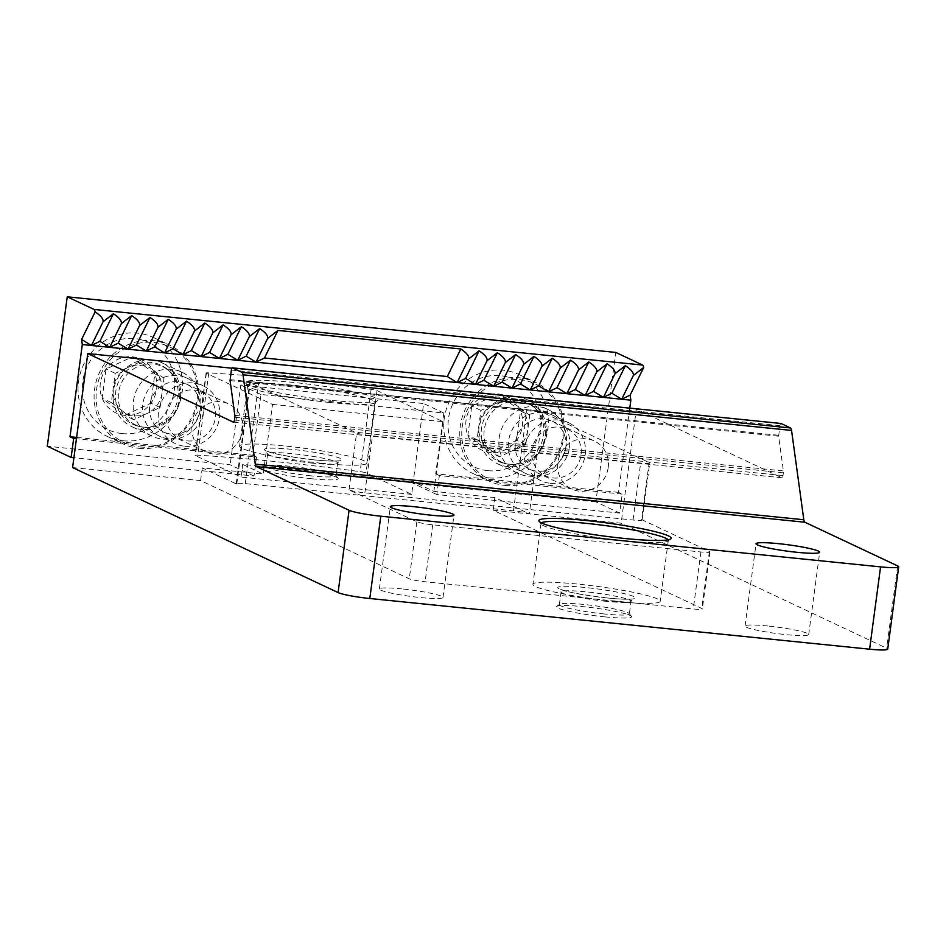 <?xml version="1.0" encoding="UTF-8"?>
<svg xmlns="http://www.w3.org/2000/svg" width="946" height="946" viewBox="0 0 946 946"><rect width="100%" height="100%" fill="white"/><g stroke="black" fill="none" stroke-linecap="round" stroke-linejoin="round"><path stroke-width="0.71" stroke-dasharray="4.73 3.55" d="M402.015 588.909A32.105 3.216 7.6 0 0 379.358 588.98A32.105 3.216 7.6 0 0 410.753 596.418A32.105 3.216 7.6 0 0 443 597.47A32.105 3.216 7.6 0 0 402.015 588.909M767.714 625.992A32.105 3.216 7.6 0 0 745.058 626.063A32.105 3.216 7.6 0 0 776.453 633.501A32.105 3.216 7.6 0 0 808.7 634.553A32.105 3.216 7.6 0 0 767.714 625.992M604.849 616.863A37.887 3.796 -172.4 0 1 556.721 606.41A37.887 3.796 -172.4 0 1 594.537 608.006A37.887 3.796 -172.4 0 1 631.443 616.378A37.887 3.796 -172.4 0 1 604.849 616.863M72.594 467.572L200.587 480.556L409.251 578.81A12.842 1.289 7.6 0 0 425.109 581.766L693.288 608.964A12.842 1.289 7.6 0 0 702.346 608.928A12.842 1.289 7.6 0 0 701.802 608.467L493.15 510.225L621.144 523.197L886.639 648.211A25.684 2.578 7.6 0 1 887.715 649.145M311.482 478.723A37.887 3.796 -172.4 0 1 263.355 468.27A37.887 3.796 -172.4 0 1 301.159 469.866A37.887 3.796 -172.4 0 1 338.065 478.238A37.887 3.796 -172.4 0 1 311.482 478.723M411.664 494.368L241.005 477.068L195.373 455.582A6.421 0.639 7.6 0 1 195.101 455.345A6.421 0.639 7.6 0 1 197.797 455.18A269.669 27.008 7.6 0 1 360.13 471.652A6.421 0.639 7.6 0 1 366.031 472.882L411.664 494.368L413.355 481.703L242.696 464.403L241.005 477.068M569.48 447.363A32.105 30.461 115.2 0 0 527.43 415.306A32.105 30.461 115.2 0 0 520.111 470.15A32.105 30.461 115.2 0 0 569.48 447.363M203.792 410.28A32.105 30.461 115.2 0 0 161.731 378.223A32.105 30.461 115.2 0 0 154.411 433.067A32.105 30.461 115.2 0 0 203.792 410.28M272.519 404.415L443.177 421.727L377.016 390.568A6.421 0.639 -172.4 0 0 371.116 389.326A269.669 27.008 -172.4 0 0 208.782 372.866A6.421 0.639 -172.4 0 0 206.086 373.031A6.421 0.639 -172.4 0 0 206.358 373.268L272.519 404.415L263.225 474.076L202.278 467.892L236.748 484.127A12.842 1.289 7.6 0 1 236.204 483.654A12.842 1.289 7.6 0 1 245.274 483.631L513.453 510.828A12.842 1.289 7.6 0 1 529.311 513.784L494.841 497.561L493.15 510.225M494.841 497.561L433.883 491.376L413.355 481.703M443.177 421.727L433.883 491.376M200.587 480.556L202.278 467.892M231.912 368.207L636.351 409.216L621.144 523.197M242.696 464.403L263.225 474.076M330.71 400.288A66.776 6.693 -172.4 0 1 245.7 383.189A66.776 6.693 -172.4 0 1 312.535 384.679A66.776 6.693 -172.4 0 1 377.407 400.761A66.776 6.693 -172.4 0 1 330.71 400.288M780.828 423.477A2.566 0.769 -84.2 0 0 779.918 425.676L778.629 436.224L783.394 470.942A2.566 0.769 -84.2 0 1 783.371 472.834L783.004 475.59A2.566 0.769 -84.2 0 1 782.011 477.789A2.566 0.769 -84.2 0 1 781.928 477.777L636.351 409.216M542.827 412.468A12.842 1.289 7.6 0 0 526.969 409.512L258.79 382.314A12.842 1.289 7.6 0 0 249.732 382.35A12.842 1.289 7.6 0 0 250.264 382.811L356.618 432.878A12.842 1.289 7.6 0 0 372.476 435.846L640.643 463.043A12.842 1.289 7.6 0 0 649.713 463.008A12.842 1.289 7.6 0 0 649.169 462.547L542.827 412.468L529.311 513.784M641.565 519.543A12.842 1.289 7.6 0 1 642.109 520.004A12.842 1.289 7.6 0 1 633.04 520.028L364.872 492.831A12.842 1.289 7.6 0 1 349.015 489.874L416.855 521.814A12.842 1.289 7.6 0 0 432.712 524.782L700.891 551.967A12.842 1.289 7.6 0 0 709.949 551.944A12.842 1.289 7.6 0 0 709.405 551.483L641.565 519.543L649.169 462.547M200.091 410.493A26.547 25.187 115.2 0 0 186.208 383.922A26.547 25.187 115.2 0 0 152.117 397.214A26.547 25.187 115.2 0 0 163.587 431.955A26.547 25.187 115.2 0 0 200.091 410.493M242.519 430.465A26.547 25.187 115.2 0 0 228.625 403.895A26.547 25.187 115.2 0 0 192.121 425.357A26.547 25.187 115.2 0 0 206.015 451.928A26.547 25.187 115.2 0 0 242.519 430.465M565.791 447.576A26.547 25.187 115.2 0 0 551.908 421.005A26.547 25.187 115.2 0 0 517.805 434.297A26.547 25.187 115.2 0 0 529.287 469.039A26.547 25.187 115.2 0 0 565.791 447.576M608.207 467.549A26.547 25.187 115.2 0 0 594.325 440.978A26.547 25.187 115.2 0 0 557.821 462.44A26.547 25.187 115.2 0 0 571.703 489.011A26.547 25.187 115.2 0 0 608.207 467.549M329.646 402.476A64.21 6.433 -172.4 0 1 247.899 386.039A64.21 6.433 -172.4 0 1 247.663 385.353A64.21 6.433 -172.4 0 1 312.156 387.47A64.21 6.433 -172.4 0 1 374.947 402.334A64.21 6.433 -172.4 0 1 374.545 402.937A64.21 6.433 -172.4 0 1 329.646 402.476M321.534 463.268A64.21 6.433 -172.4 0 1 239.551 446.145A64.21 6.433 -172.4 0 1 304.044 448.262A64.21 6.433 -172.4 0 1 366.835 463.126A64.21 6.433 -172.4 0 1 321.534 463.268M311.08 475.85A35.309 3.536 -172.4 0 1 265.992 466.425A35.309 3.536 -172.4 0 1 266.216 466.094A35.309 3.536 -172.4 0 1 301.467 467.596A35.309 3.536 -172.4 0 1 335.865 475.389A35.309 3.536 -172.4 0 1 336.007 475.767A35.309 3.536 -172.4 0 1 311.08 475.85M668.101 539.823A64.21 6.433 -172.4 0 1 668.314 540.473A64.21 6.433 -172.4 0 1 667.911 541.077A64.21 6.433 -172.4 0 1 623.012 540.615A64.21 6.433 -172.4 0 1 541.278 524.179A64.21 6.433 -172.4 0 1 541.029 523.493A64.21 6.433 -172.4 0 1 541.408 522.913M614.9 601.408A64.21 6.433 -172.4 0 1 532.929 584.285A64.21 6.433 -172.4 0 1 597.411 586.402A64.21 6.433 -172.4 0 1 660.213 601.266A64.21 6.433 -172.4 0 1 614.9 601.408M604.459 613.989A35.309 3.536 -172.4 0 1 559.37 604.565A35.309 3.536 -172.4 0 1 559.594 604.234A35.309 3.536 -172.4 0 1 594.833 605.736A35.309 3.536 -172.4 0 1 629.244 613.528A35.309 3.536 -172.4 0 1 629.374 613.907A35.309 3.536 -172.4 0 1 604.459 613.989M629.788 408.14L618.554 492.369L622.22 494.096L619.677 513.087L595.85 501.865L615.787 352.432M133.481 400.82A35.309 33.512 -64.8 0 1 182.046 372.275A35.309 33.512 -64.8 0 1 197.324 418.499A35.309 33.512 -64.8 0 1 151.963 436.165A35.309 33.512 -64.8 0 1 133.481 400.82M499.181 437.903A35.309 33.512 -64.8 0 1 547.746 409.358A35.309 33.512 -64.8 0 1 563.012 455.582A35.309 33.512 -64.8 0 1 517.663 473.26A35.309 33.512 -64.8 0 1 499.181 437.903M618.554 492.369L435.704 473.828L443.816 413.035L260.966 394.494L252.854 455.286L76.614 437.419M252.854 455.286L256.52 457.013L76.437 438.755M622.22 494.096L439.37 475.554L435.704 473.828M256.52 457.013L253.989 476.004L73.906 457.746M619.677 513.087L436.839 494.545L439.37 475.554M253.989 476.004L230.15 464.782L47.3 446.24M436.839 494.545L413 483.323L423.642 403.54L240.792 384.998L230.15 464.782M595.85 501.865L413 483.323M180.355 398.124A35.309 33.512 115.2 0 0 161.884 362.779A35.309 33.512 115.2 0 0 113.307 391.325A35.309 33.512 115.2 0 0 131.79 426.67A35.309 33.512 115.2 0 0 180.355 398.124M546.055 435.207A35.309 33.512 115.2 0 0 527.572 399.862A35.309 33.512 115.2 0 0 479.007 428.408A35.309 33.512 115.2 0 0 497.49 463.753A35.309 33.512 115.2 0 0 546.055 435.207M260.966 394.494L240.792 384.998M443.816 413.035L423.642 403.54M520.525 411.025L498.104 393.926L471.77 406.082L467.868 435.326L490.3 452.425L516.622 440.268L520.525 411.025A29.657 28.144 115.2 0 0 498.104 393.926A29.657 28.144 115.2 0 0 471.77 406.082A29.657 28.144 115.2 0 0 467.868 435.326A29.657 28.144 115.2 0 0 490.3 452.425A29.657 28.144 115.2 0 0 516.622 440.268A29.657 28.144 115.2 0 0 520.525 411.025L529.701 415.341L525.799 444.585L499.464 456.741L477.032 439.642L480.935 410.398L494.096 404.32A25.684 24.371 115.2 0 0 478.983 425.014A25.684 24.371 115.2 0 0 488.242 448.191A25.684 24.371 115.2 0 0 512.626 450.663A25.684 24.371 115.2 0 0 527.75 429.969A25.684 24.371 115.2 0 0 518.479 406.792L529.701 415.341M487.864 470.67A48.151 45.692 115.2 0 0 536.95 403.445A48.151 45.692 115.2 0 0 457.781 395.416A48.151 45.692 115.2 0 0 487.864 470.67M488.846 477.86A54.572 51.782 115.2 0 0 546.008 437.88A54.572 51.782 115.2 0 0 519.283 374.663A54.572 51.782 115.2 0 0 449.184 401.979A54.572 51.782 115.2 0 0 472.775 473.414A54.572 51.782 115.2 0 0 488.846 477.86M504.892 485.416A54.572 51.782 115.2 0 0 562.054 445.424A54.572 51.782 115.2 0 0 535.318 382.219A54.572 51.782 115.2 0 0 465.219 409.535A54.572 51.782 115.2 0 0 488.822 480.97A54.572 51.782 115.2 0 0 504.892 485.416M505.566 484.045A52.964 50.256 115.2 0 0 559.559 410.103A52.964 50.256 115.2 0 0 472.468 401.27A52.964 50.256 115.2 0 0 505.566 484.045M508.227 464.108A32.743 31.076 115.2 0 0 541.112 444.005A32.743 31.076 115.2 0 0 533.083 406.449A32.743 31.076 115.2 0 0 484.423 418.57A32.743 31.076 115.2 0 0 506.075 463.8A32.743 31.076 115.2 0 0 508.227 464.108M510.509 464.51A32.105 30.461 115.2 0 0 542.756 444.797A32.105 30.461 115.2 0 0 534.88 407.974A32.105 30.461 115.2 0 0 528.412 403.8A32.105 30.461 115.2 0 0 487.178 419.87A32.105 30.461 115.2 0 0 501.061 461.885A32.105 30.461 115.2 0 0 508.392 464.214A32.105 30.461 115.2 0 0 510.509 464.51M550.513 483.347A32.105 30.461 115.2 0 0 584.143 459.827A32.105 30.461 115.2 0 0 568.416 422.637A32.105 30.461 115.2 0 0 527.182 438.708A32.105 30.461 115.2 0 0 541.065 480.722A32.105 30.461 115.2 0 0 550.513 483.347M553.138 477.978A25.802 24.49 115.2 0 0 579.449 441.959A25.802 24.49 115.2 0 0 537.021 437.655A25.802 24.49 115.2 0 0 553.138 477.978M518.479 406.792A25.684 24.371 115.2 0 0 506.749 402.168A25.684 24.371 115.2 0 0 494.096 404.32L507.269 398.242L518.479 406.792M477.032 439.642L467.868 435.326M480.935 410.398L471.77 406.082M507.269 398.242L498.104 393.926M525.799 444.585L516.622 440.268M499.464 456.741L490.3 452.425M154.825 373.942L132.405 356.843L106.07 368.999L102.168 398.242L124.6 415.341L150.922 403.185L154.825 373.942A29.657 28.144 115.2 0 0 132.405 356.843A29.657 28.144 115.2 0 0 106.07 368.999A29.657 28.144 115.2 0 0 102.168 398.242A29.657 28.144 115.2 0 0 124.6 415.341A29.657 28.144 115.2 0 0 150.922 403.185A29.657 28.144 115.2 0 0 154.825 373.942L164.001 378.258L160.099 407.501L133.764 419.657L111.332 402.558L115.235 373.315L128.408 367.237A25.684 24.371 115.2 0 0 113.284 387.931A25.684 24.371 115.2 0 0 122.554 411.108A25.684 24.371 115.2 0 0 146.926 413.579A25.684 24.371 115.2 0 0 162.05 392.886A25.684 24.371 115.2 0 0 152.779 369.709L164.001 378.258M122.164 433.587A48.151 45.692 115.2 0 0 171.261 366.362A48.151 45.692 115.2 0 0 92.081 358.333A48.151 45.692 115.2 0 0 122.164 433.587M123.157 440.777A54.572 51.782 115.2 0 0 180.308 400.797A54.572 51.782 115.2 0 0 153.583 337.58A54.572 51.782 115.2 0 0 83.484 364.896A54.572 51.782 115.2 0 0 107.087 436.331A54.572 51.782 115.2 0 0 123.157 440.777M139.192 448.333A54.572 51.782 115.2 0 0 196.354 408.341A54.572 51.782 115.2 0 0 169.63 345.136A54.572 51.782 115.2 0 0 99.531 372.452A54.572 51.782 115.2 0 0 123.122 443.887A54.572 51.782 115.2 0 0 139.192 448.333M139.866 446.961A52.964 50.256 115.2 0 0 193.871 373.02A52.964 50.256 115.2 0 0 106.768 364.186A52.964 50.256 115.2 0 0 139.866 446.961M142.527 427.024A32.743 31.076 115.2 0 0 175.412 406.922A32.743 31.076 115.2 0 0 167.383 369.366A32.743 31.076 115.2 0 0 118.723 381.486A32.743 31.076 115.2 0 0 140.375 426.717A32.743 31.076 115.2 0 0 142.527 427.024M144.809 427.426A32.105 30.461 115.2 0 0 177.056 407.714A32.105 30.461 115.2 0 0 169.18 370.891A32.105 30.461 115.2 0 0 162.712 366.717A32.105 30.461 115.2 0 0 121.478 382.787A32.105 30.461 115.2 0 0 135.361 424.801A32.105 30.461 115.2 0 0 142.704 427.131A32.105 30.461 115.2 0 0 144.809 427.426M184.813 446.264A32.105 30.461 115.2 0 0 218.443 422.744A32.105 30.461 115.2 0 0 202.716 385.554A32.105 30.461 115.2 0 0 161.482 401.624A32.105 30.461 115.2 0 0 175.365 443.639A32.105 30.461 115.2 0 0 184.813 446.264M187.45 440.895A25.802 24.49 115.2 0 0 213.749 404.876A25.802 24.49 115.2 0 0 171.321 400.572A25.802 24.49 115.2 0 0 187.45 440.895M152.779 369.709A25.684 24.371 115.2 0 0 141.049 365.085A25.684 24.371 115.2 0 0 128.408 367.237L141.569 361.159L152.779 369.709M111.332 402.558L102.168 398.242M115.235 373.315L106.07 368.999M141.569 361.159L132.405 356.843M160.099 407.501L150.922 403.185M133.764 419.657L124.6 415.341M377.016 390.568L366.031 472.882M206.358 373.268L195.373 455.582M231.368 370.052L779.918 425.676M230.091 379.653L778.641 435.278M230.079 380.599L778.629 436.224M234.845 415.318L783.394 470.942M234.821 417.21L783.371 472.834M234.454 419.965L783.004 475.59M233.544 422.164L781.928 477.777M897.624 565.897L886.639 648.211M371.116 389.326L360.13 471.652M208.782 372.866L197.797 455.18M709.405 551.483L701.802 608.467M513.453 510.828L526.969 409.512M245.274 483.631L258.79 382.314M236.748 484.127L250.264 382.811M416.855 521.814L409.251 578.81M349.015 489.874L356.618 432.878M364.872 492.831L372.476 435.846M633.04 520.028L640.643 463.043M432.712 524.782L425.109 581.766M700.891 551.967L693.288 608.964M314.379 459.898A39.164 3.926 -172.4 0 1 265.4 448.735A39.164 3.926 -172.4 0 1 329.799 455.263A39.164 3.926 -172.4 0 1 314.379 459.898M312.771 463.185A35.309 3.536 -172.4 0 1 267.683 453.761A35.309 3.536 -172.4 0 1 303.158 454.931A35.309 3.536 -172.4 0 1 337.687 463.102A35.309 3.536 -172.4 0 1 312.771 463.185M607.746 598.038A39.164 3.926 -172.4 0 1 558.779 586.875A39.164 3.926 -172.4 0 1 623.166 593.402A39.164 3.926 -172.4 0 1 607.746 598.038M606.138 601.325A35.309 3.536 -172.4 0 1 561.061 591.9A35.309 3.536 -172.4 0 1 596.524 593.071A35.309 3.536 -172.4 0 1 631.065 601.242A35.309 3.536 -172.4 0 1 606.138 601.325M233.461 422.164L782.011 477.789M206.086 373.031L195.101 455.345M236.204 483.654L249.732 382.35M642.109 520.004L649.713 463.008M709.949 551.944L702.346 608.928M163.587 431.955L206.015 451.928M186.208 383.922L228.625 403.895M529.287 469.039L571.703 489.011M551.908 421.005L594.325 440.978M374.545 402.937L377.407 400.761M247.899 386.039L245.7 383.189M247.663 385.353L239.551 446.145M374.947 402.334L366.835 463.126M265.992 466.425L267.683 453.761L266.677 450.935C272.495 453.725 288.353 456.705 314.261 459.862C325.897 460.998 333.867 461.317 338.195 460.844L339.401 460.631L337.687 463.102L336.007 475.767M266.216 466.094L263.355 468.27M335.865 475.389L338.065 478.238M667.911 541.077L670.773 538.901M541.278 524.179L539.078 521.329M541.029 523.493L532.929 584.285M668.314 540.473L660.213 601.266M559.37 604.565L561.061 591.9L560.056 589.062C565.862 591.865 581.719 594.845 607.628 598.002C619.263 599.137 627.245 599.457 631.561 598.984L632.768 598.771L631.065 601.242L629.374 613.907M559.594 604.234L556.721 606.41M629.244 613.528L631.443 616.378M808.7 634.553L819.685 552.239M745.058 626.063L756.043 543.749M443 597.47L453.985 515.156M379.358 588.98L390.343 506.666M547.746 409.358L527.572 399.862M517.663 473.26L497.49 463.753M182.046 372.275L161.884 362.779M151.963 436.165L131.79 426.67M472.775 473.414L488.822 480.97M519.283 374.663L535.318 382.219M534.88 407.974L533.083 406.449M508.392 464.214L506.075 463.8M501.061 461.885L541.065 480.722M528.412 403.8L568.416 422.637M107.087 436.331L123.122 443.887M153.583 337.58L169.63 345.136M169.18 370.891L167.383 369.366M142.704 427.131L140.375 426.717M135.361 424.801L175.365 443.639M162.712 366.717L202.716 385.554"/><path stroke-width="1.42" d="M869.599 649.193A25.684 2.578 7.6 0 0 887.715 649.145L898.7 566.82A25.684 2.578 -172.4 0 1 880.572 566.879L869.599 649.193L369.803 598.511A25.684 2.578 7.6 0 1 338.089 592.586L72.594 467.572L87.801 353.591L231.912 368.207M87.801 353.591L233.39 422.153A2.566 0.769 -84.2 0 0 233.461 422.164A2.566 0.769 -84.2 0 0 234.454 419.965L234.821 417.21A2.566 0.769 -84.2 0 0 234.845 415.318L230.079 380.599L231.368 370.052A2.566 0.769 -84.2 0 1 232.361 367.84A2.566 0.769 -84.2 0 1 232.444 367.864L241.951 372.346A6.421 1.927 -84.2 0 1 243.004 374.805L255.278 464.131A6.421 1.927 -84.2 0 0 256.331 466.603L349.074 510.272A25.684 2.578 -172.4 0 0 380.789 516.197L880.572 566.879M413 506.595A32.105 3.216 7.6 0 0 390.343 506.666A32.105 3.216 7.6 0 0 421.739 514.092A32.105 3.216 7.6 0 0 453.985 515.156A32.105 3.216 7.6 0 0 413 506.595M778.7 543.678A32.105 3.216 7.6 0 0 756.043 543.749A32.105 3.216 7.6 0 0 787.439 551.175A32.105 3.216 7.6 0 0 819.685 552.239A32.105 3.216 7.6 0 0 778.7 543.678M624.088 538.428A66.776 6.693 -172.4 0 1 539.078 521.329A66.776 6.693 -172.4 0 1 605.901 522.819A66.776 6.693 -172.4 0 1 670.773 538.901A66.776 6.693 -172.4 0 1 624.088 538.428M255.278 464.131L803.816 519.756A6.421 1.927 -84.2 0 0 804.869 522.227L897.624 565.897A25.684 2.578 -172.4 0 1 898.7 566.82M803.816 519.756L791.554 430.43A6.421 1.927 -84.2 0 0 790.501 427.97L780.994 423.489A2.566 0.769 -84.2 0 0 780.911 423.465A2.566 0.769 -84.2 0 0 780.828 423.477M541.408 522.913A64.21 6.433 -172.4 0 1 605.523 525.609A64.21 6.433 -172.4 0 1 668.101 539.823M67.237 296.808L615.787 352.432L642.606 365.061A6.421 1.927 95.8 0 1 643.647 367.521L633.312 375.55C633.867 372.842 631.218 369.543 625.365 365.664L615.03 373.694C615.586 370.986 612.937 367.698 607.084 363.808L596.749 371.837C597.293 369.129 594.644 365.842 588.802 361.963L578.455 369.992C579.011 367.285 576.362 363.985 570.509 360.107L560.174 368.136C560.73 365.428 558.081 362.129 552.228 358.25L541.892 366.279C542.448 363.571 539.799 360.272 533.946 356.394L523.599 364.423C524.155 361.715 521.506 358.428 515.653 354.537L505.318 362.566C505.874 359.858 503.225 356.571 497.371 352.692L487.036 360.722C487.592 358.014 484.943 354.715 479.09 350.836L468.755 358.865C469.299 356.157 466.65 352.858 460.808 348.979L277.958 330.438L267.612 338.467C268.167 335.759 265.519 332.46 259.665 328.581L249.33 336.61C249.886 333.903 247.237 330.615 241.384 326.725L231.049 334.754C231.604 332.046 228.956 328.759 223.102 324.88L212.767 332.897C213.311 330.189 210.662 326.902 204.821 323.024L194.474 331.053C195.03 328.345 192.381 325.046 186.528 321.167L176.193 329.196C176.748 326.488 174.099 323.189 168.246 319.31L157.911 327.34C158.467 324.632 155.806 321.344 149.965 317.454L139.618 325.483C140.174 322.775 137.525 319.488 131.671 315.609L121.336 323.627C121.892 320.919 119.243 317.631 113.39 313.753L103.055 321.782C103.611 319.074 100.962 315.775 95.108 311.896L81.604 339.46L82.302 344.545L70.004 436.745L73.67 438.471L71.139 457.462L47.3 446.24L67.237 296.808L94.056 309.437A6.421 1.927 95.8 0 1 95.108 311.896M643.647 367.521L630.154 395.085L621.711 399.247L611.873 393.229L603.418 397.391L630.852 400.17L630.154 395.085M630.852 400.17L629.788 408.14M585.136 395.534L603.418 397.391L593.58 391.372L585.136 395.534L575.298 389.527L566.855 393.678L585.136 395.534L596.749 371.837M548.574 391.833L566.855 393.678L557.017 387.671L548.574 391.833L538.723 385.814L530.28 389.977L548.574 391.833L560.174 368.136M511.999 388.12L530.28 389.977L520.442 383.958L511.999 388.12L502.16 382.101L493.717 386.264L511.999 388.12L523.599 364.423M475.424 384.407L493.717 386.264L483.879 380.257L475.424 384.407L465.586 378.4L457.143 382.562L475.424 384.407L487.036 360.722M256.011 362.164L457.143 382.562L447.304 376.543L264.454 358.002L256.011 362.164L246.173 356.145L237.73 360.308L256.011 362.164L267.612 338.467M219.437 358.451L237.73 360.308L227.88 354.289L219.437 358.451L209.598 352.432L201.155 356.595L219.437 358.451L231.049 334.754M182.874 354.75L201.155 356.595L191.317 350.588L182.874 354.75L173.035 348.731L164.592 352.893L182.874 354.75L194.474 331.053M146.299 351.037L164.592 352.893L154.742 346.875L146.299 351.037L136.461 345.018L128.017 349.18L146.299 351.037L157.911 327.34M109.736 347.324L128.017 349.18L118.179 343.161L109.736 347.324L99.886 341.317L91.443 345.479L109.736 347.324L121.336 323.627M82.302 344.545L91.443 345.479L81.604 339.46M76.614 437.419L70.004 436.745M76.437 438.755L73.67 438.471M73.906 457.746L71.139 457.462M277.958 330.438L264.454 358.002M460.808 348.979L447.304 376.543M625.365 365.664L611.873 393.229M633.312 375.55L621.711 399.247M615.03 373.694L603.418 397.391M607.084 363.808L593.58 391.372M588.802 361.963L575.298 389.527M578.455 369.992L566.855 393.678M570.509 360.107L557.017 387.671M552.228 358.25L538.723 385.814M541.892 366.279L530.28 389.977M533.946 356.394L520.442 383.958M515.653 354.537L502.16 382.101M505.318 362.566L493.717 386.264M497.371 352.692L483.879 380.257M479.09 350.836L465.586 378.4M468.755 358.865L457.143 382.562M259.665 328.581L246.173 356.145M249.33 336.61L237.73 360.308M241.384 326.725L227.88 354.289M223.102 324.88L209.598 352.432M212.767 332.897L201.155 356.595M204.821 323.024L191.317 350.588M186.528 321.167L173.035 348.731M176.193 329.196L164.592 352.893M168.246 319.31L154.742 346.875M149.965 317.454L136.461 345.018M139.618 325.483L128.017 349.18M131.671 315.609L118.179 343.161M113.39 313.753L99.886 341.317M103.055 321.782L91.443 345.479M380.789 516.197L369.803 598.511M256.331 466.603L804.869 522.227M243.004 374.805L791.554 430.43M241.951 372.346L790.501 427.97M232.444 367.864L780.994 423.489M349.074 510.272L338.089 592.586M642.606 365.061L94.056 309.437M232.361 367.84L780.911 423.465"/></g></svg>
